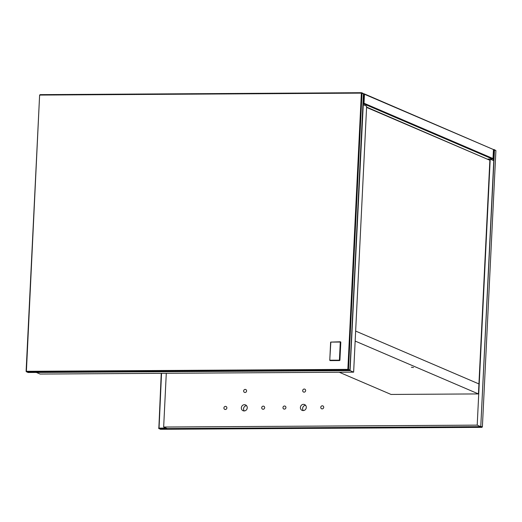 <?xml version="1.0" encoding="UTF-8"?>
<svg xmlns="http://www.w3.org/2000/svg" width="522" height="522" viewBox="0 0 522 522"><rect width="100%" height="100%" fill="white"/><g stroke="black" fill="none" stroke-linecap="round" stroke-linejoin="round"><path stroke-width="0.78" d="M480.788 426.161L494.478 149.997L493.819 150.127L493.31 160.463M166.068 428.066L159.053 428.112L159.008 428.686L480.423 426.663M493.434 149.925L494.027 149.501L495.9 150.604L482.387 426.852L481.891 427.355L480.547 426.663M480.775 426.435L482.387 426.852M159.053 428.112L161.533 373.315M161.246 373.321L158.864 427.903M158.564 428.19L160.43 429.299L481.891 427.355M495.9 150.604L493.401 149.501M300.391 407.48A3.158 2.917 113.2 0 1 304.587 404.563A3.158 2.917 113.2 0 1 306.022 408.615A3.158 2.917 113.2 0 1 300.391 407.48M303.321 410.579A3.158 2.917 113.2 0 1 305.585 405.3M320.762 407.356A1.579 1.462 113.2 0 1 322.857 405.901A1.579 1.462 113.2 0 1 323.575 407.923A1.579 1.462 113.2 0 1 320.762 407.356M302.688 390.613A1.579 1.462 113.2 0 1 304.789 389.151A1.579 1.462 113.2 0 1 305.507 391.18A1.579 1.462 113.2 0 1 302.688 390.613M282.97 407.584A1.579 1.462 113.2 0 1 285.071 406.129A1.579 1.462 113.2 0 1 285.788 408.152A1.579 1.462 113.2 0 1 282.97 407.584M241.34 407.839A3.158 2.917 113.2 0 1 245.536 404.915A3.158 2.917 113.2 0 1 246.971 408.974A3.158 2.917 113.2 0 1 241.34 407.839M244.27 410.938A3.158 2.917 113.2 0 1 246.534 405.653M261.711 407.715A1.579 1.462 113.2 0 1 263.812 406.253A1.579 1.462 113.2 0 1 264.53 408.282A1.579 1.462 113.2 0 1 261.711 407.715M243.643 390.971A1.579 1.462 113.2 0 1 245.738 389.51A1.579 1.462 113.2 0 1 246.456 391.539A1.579 1.462 113.2 0 1 243.643 390.971M223.918 407.943A1.579 1.462 113.2 0 1 226.019 406.481A1.579 1.462 113.2 0 1 226.737 408.511A1.579 1.462 113.2 0 1 223.918 407.943M487.985 159.145L490.217 159.132L477.206 425.136L163.66 427.035L166.29 373.289M163.66 427.035L167.216 428.562L480.762 426.663L477.206 425.136M490.217 159.132L493.773 160.659L480.762 426.663M36.54 372.447L350.079 370.633L363.266 104.7L362.907 104.707M363.266 104.7L366.47 106.07L366.62 106.651L353.635 372.153L40.09 374.052L36.533 372.525M353.635 372.153L350.079 370.633M411.375 367.22L413.509 367.534L411.375 367.22M355.156 341.062L478.439 393.921L391.05 394.449L339.261 372.245M478.439 393.921L478.928 383.931L355.645 331.072L478.928 383.931L489.864 160.261L366.601 107.101M347.659 369.374L26.589 371.318L26.55 371.892L348.011 369.948L348.507 369.446L362.014 93.197L361.57 92.701L40.109 94.645L39.613 95.148L26.1 371.396L27.973 372.499L349.433 370.555L348.011 369.948L347.867 369.165L349.929 370.052L349.433 370.555M26.589 371.318L26.1 371.396M26.407 371.109L39.613 95.148M39.894 95.278L40.109 94.645M40.103 95.069L361.172 93.125L361.57 92.701L362.992 93.314L363.436 93.81L349.929 370.052M361.172 93.125L363.436 93.81M361.354 93.334L347.867 369.165M362.953 103.747L363.371 103.167L362.979 103.167M363.332 103.741L364.023 103.239L363.371 103.167L363.814 93.751L363.39 93.751M363.599 103.774L492.442 159.021L493.016 158.544L364.023 103.239L364.46 94.247L363.814 93.751M492.442 159.021L487.822 159.079M363.423 94.175L364.46 94.247L493.453 149.553L493.016 158.544M493.453 149.553L364.088 93.784M366.588 107.401L489.864 160.261M339.607 360.558L340.396 341.773L330.837 342.099L340.285 342.041L339.404 360.147L339.809 360.193L329.956 360.206L330.048 360.565L339.607 360.558L330.158 360.617M340.807 342.132L340.396 341.773L340.807 342.132L339.92 360.245M340.377 341.779L330.635 342.132L329.773 360.226M330.837 342.099L329.747 360.239L330.837 342.099"/></g></svg>
